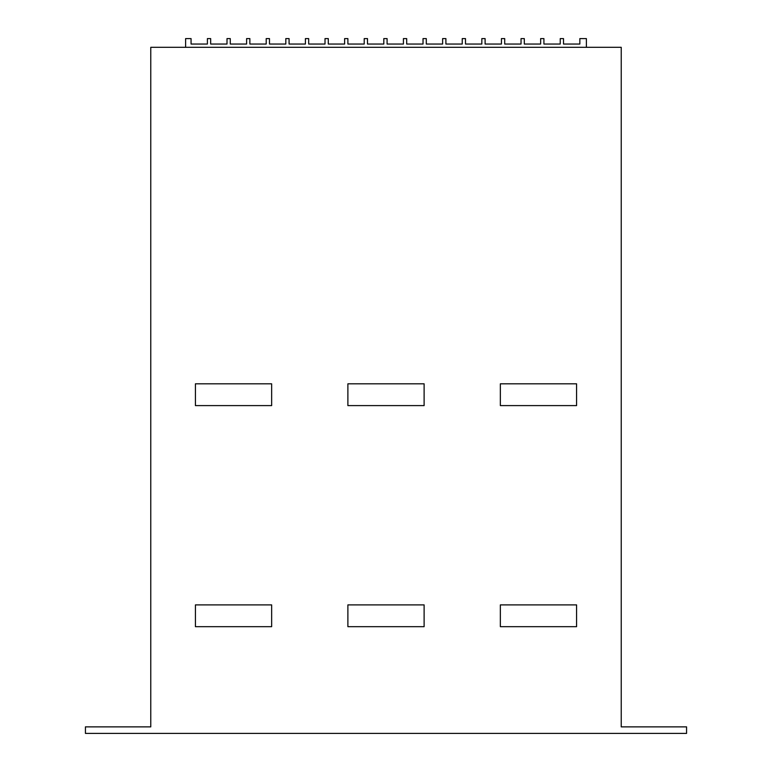 <?xml version="1.0" encoding="UTF-8"?>
<svg xmlns="http://www.w3.org/2000/svg" width="772" height="772" viewBox="0 0 772 772"><rect width="100%" height="100%" fill="white"/><g stroke="black" fill="none" stroke-linecap="round" stroke-linejoin="round"><path stroke-width="1.16" d="M150.772 47.314L150.772 726.867L85.431 726.867L85.431 733.4L686.569 733.4L686.569 726.867L621.228 726.867L621.228 47.314L150.772 47.314M586.382 47.314L586.382 38.6L579.849 38.6L579.849 44.043L563.512 44.043L563.512 38.6L560.24 38.6L560.24 44.043L543.913 44.043L543.913 38.6L540.641 38.6L540.641 44.043L524.304 44.043L524.304 38.6L521.042 38.6L521.042 44.043L504.705 44.043L504.705 38.6L501.433 38.6L501.433 44.043L485.105 44.043L485.105 38.6L481.834 38.6L481.834 44.043L465.497 44.043L465.497 38.6L462.235 38.6L462.235 44.043L445.898 44.043L445.898 38.6L442.626 38.6L442.626 44.043L426.298 44.043L426.298 38.6L423.027 38.6L423.027 44.043L406.69 44.043L406.69 38.6L403.428 38.6L403.428 44.043L387.09 44.043L387.09 38.6L383.819 38.6L383.819 44.043L367.491 44.043L367.491 38.6L364.22 38.6L364.22 44.043L347.882 44.043L347.882 38.6L344.621 38.6L344.621 44.043L328.283 44.043L328.283 38.6L325.012 38.6L325.012 44.043L308.675 44.043L308.675 38.6L305.413 38.6L305.413 44.043L289.075 44.043L289.075 38.6L285.814 38.6L285.814 44.043L269.476 44.043L269.476 38.6L266.205 38.6L266.205 44.043L249.867 44.043L249.867 38.6L246.606 38.6L246.606 44.043L230.268 44.043L230.268 38.6L227.007 38.6L227.007 44.043L210.669 44.043L210.669 38.6L207.398 38.6L207.398 44.043L191.06 44.043L191.06 38.6L185.618 38.6L185.618 47.314M424.118 626.671L424.118 604.891L347.882 604.891L347.882 626.671L424.118 626.671M424.118 405.599L424.118 383.819L347.882 383.819L347.882 405.599L424.118 405.599M576.578 626.671L576.578 604.891L500.352 604.891L500.352 626.671L576.578 626.671M271.647 626.671L271.647 604.891L195.422 604.891L195.422 626.671L271.647 626.671M576.578 405.599L576.578 383.819L500.352 383.819L500.352 405.599L576.578 405.599M271.647 405.599L271.647 383.819L195.422 383.819L195.422 405.599L271.647 405.599"/></g></svg>
